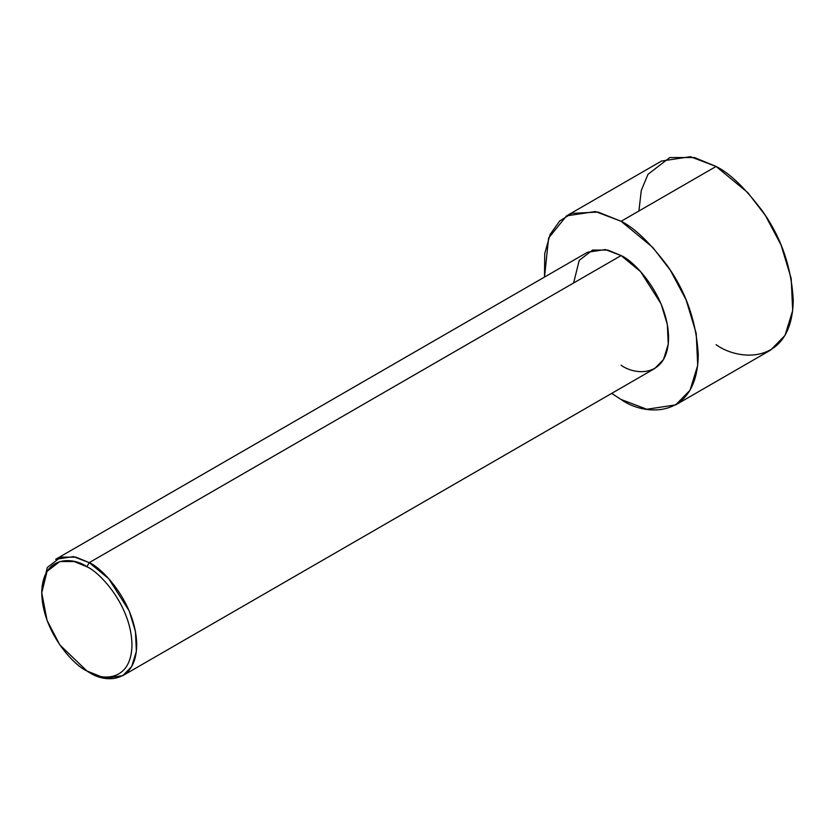 <?xml version="1.0" encoding="UTF-8"?>
<svg xmlns="http://www.w3.org/2000/svg" width="835" height="835" viewBox="0 0 835 835"><rect width="100%" height="100%" fill="white"/><g stroke="black" fill="none" stroke-linecap="round" stroke-linejoin="round"><path stroke-width="1.25" d="M86.861 566.746C100.064 572.267 131.366 605.97 131.982 644.881C131.366 683.082 100.064 680.64 86.861 670.933L89.241 672.3C103.133 682.519 136.074 685.097 136.731 644.881C136.074 603.924 103.133 568.447 89.241 562.633L86.861 566.746C73.668 557.028 42.366 554.586 41.75 592.787C42.366 631.698 73.668 665.401 86.861 670.933C100.064 680.64 131.366 683.082 131.982 644.881C131.366 605.97 100.064 572.267 86.861 566.746L89.241 562.633L108.738 578.718L129.227 610.97L135.458 631.584L136.376 651.31L131.659 666.601L122.818 675.63L105.064 678.302L86.861 670.933L59.796 644.881L47.052 620.363L41.75 592.787L47.063 571.338L59.796 561.538L74.231 561.538L86.861 566.746M122.818 675.63L654.682 368.559L663.522 359.53L668.25 344.239L667.332 324.512L661.09 303.898L640.602 271.646L621.104 255.562L89.241 562.633L621.104 255.562C634.997 261.376 667.948 296.853 668.595 337.81C667.948 378.025 634.997 375.447 621.104 365.229M621.104 221.285L652.782 247.431L670.38 270.269L686.078 299.838L696.223 333.342L697.705 365.396L690.034 390.248L675.672 404.902L646.833 409.254L621.104 399.495L611.669 393.389L621.104 399.495C643.681 416.112 697.225 420.287 698.269 354.948C696.421 321.83 686.13 292.125 667.405 265.843C649.954 242.693 634.516 227.84 621.104 221.285L716.086 166.457L621.104 221.285L598.037 212.048L571.798 213.384L559.648 221.024L550.108 234.499L544.723 253.642L544.514 277.063L548.595 238.038L566.537 215.879L595.386 211.537L621.104 221.285M675.672 404.902L770.642 350.074L785.015 335.409L792.686 310.557L791.194 278.504L781.059 244.999L765.361 215.43L747.763 192.603L716.086 166.457C729.498 173.012 744.924 187.854 762.386 211.004C781.111 237.297 791.403 266.991 793.25 300.109C792.196 365.459 738.651 361.284 716.086 344.667M638.911 211.004L641.29 190.443L647.991 174.317L669.785 157.544L694.48 157.544L716.086 166.457L690.357 156.698L661.518 161.051L566.537 215.879M573.614 282.971L579.208 260.395L592.61 250.072L607.807 250.072L621.104 255.562L605.281 249.561L587.527 252.233L55.663 559.304L73.407 556.621L89.241 562.633L75.943 557.143L60.746 557.143L47.334 567.466L41.75 590.042L41.75 592.787M89.241 672.3L86.861 670.933"/></g></svg>
